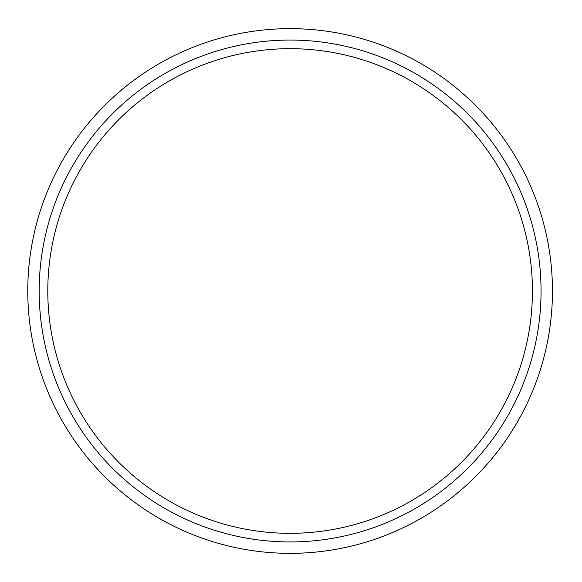 <?xml version="1.0" encoding="UTF-8"?>
<svg xmlns="http://www.w3.org/2000/svg" width="582" height="582" viewBox="0 0 582 582"><rect width="100%" height="100%" fill="white"/><g stroke="black" fill="none" stroke-linecap="round" stroke-linejoin="round"><path stroke-width="0.87" d="M532.428 291A242.316 242.316 0 0 0 168.955 81.145A242.316 242.316 0 0 0 168.955 500.855A242.316 242.316 0 0 0 532.428 291M541.049 291A250.937 250.937 0 0 0 164.648 73.681A250.937 250.937 0 0 0 164.648 508.319A250.937 250.937 0 0 0 541.049 291M552.456 291A262.344 262.344 0 0 0 158.944 63.802A262.344 262.344 0 0 0 158.944 518.198A262.344 262.344 0 0 0 552.456 291"/></g></svg>
